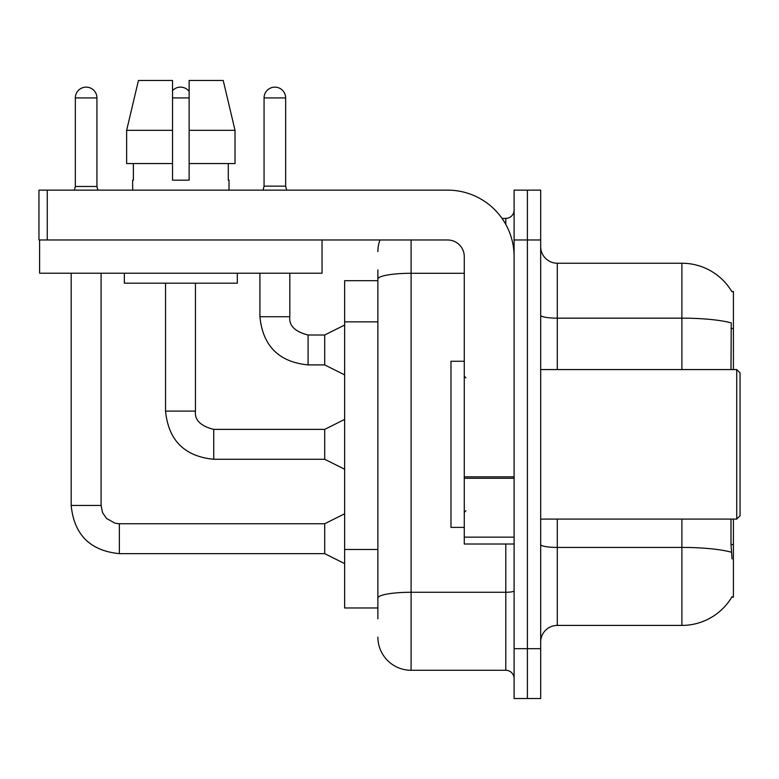 <?xml version="1.0" encoding="UTF-8"?>
<svg xmlns="http://www.w3.org/2000/svg" width="779" height="779" viewBox="0 0 779 779"><rect width="100%" height="100%" fill="white"/><g stroke="black" fill="none" stroke-linecap="round" stroke-linejoin="round"><path stroke-width="1.17" d="M733.409 519.087L733.409 597.172L731.773 597.172L732.065 596.675A58.152 58.152 0 0 1 681.898 625.41A58.152 58.152 0 0 0 731.773 597.172M733.409 369.567L733.409 291.482L731.89 291.687A58.152 58.152 0 0 0 681.898 263.234A58.152 58.152 0 0 1 731.773 291.482A58.152 58.152 0 0 0 681.898 263.234L557.297 263.234A16.612 16.612 0 0 1 540.684 246.622A16.612 16.612 0 0 0 557.297 263.234L557.297 369.567M377.873 280.683L344.639 280.683L344.639 607.971L377.873 607.971M540.684 642.032A16.612 16.612 0 0 1 557.297 625.41L681.898 625.41L681.898 519.087M527.393 648.673L527.393 698.52L540.684 698.52L540.684 648.673L527.393 648.673L527.393 698.52L514.101 698.52L514.101 648.673L527.393 648.673L527.393 239.981L527.393 648.673M514.101 648.673L514.101 190.134L527.393 190.134L527.393 239.981L527.393 190.134L540.684 190.134L540.684 648.673M732.065 558.962L730.994 544.521L730.994 519.087M730.994 369.567L731.238 322.905A58.152 10.098 180 0 0 681.898 318.153L681.898 263.234A58.152 58.152 0 0 1 731.89 291.687M377.873 618.769L377.873 269.885M411.098 239.981L411.098 670.271L505.795 670.271L505.795 544.005M502.017 218.383L505.795 218.383A8.306 8.306 0 0 0 514.101 210.067M514.101 678.577A8.306 8.306 0 0 0 505.795 670.271M377.873 251.607A33.224 33.224 0 0 1 379.977 239.981M411.098 670.271A33.224 33.224 0 0 1 377.873 637.047M285.659 186.152L264.062 186.152L264.062 97.93A10.799 10.799 0 0 1 274.86 87.131A10.799 10.799 0 0 1 285.659 97.93L285.659 186.152L286.662 190.134M344.639 374.884L324.707 364.913L324.707 335.009L344.639 325.038M259.913 273.205L259.913 316.732L289.817 316.732L289.817 273.205M514.101 544.005L464.265 544.005L464.265 476.826L514.101 476.826M514.101 256.593A66.458 66.458 0 0 0 447.652 190.134L47.256 190.134L47.256 239.981L447.652 239.981A16.612 16.612 0 0 1 464.265 256.593L464.265 476.826M39.612 239.981L39.612 273.205L322.048 273.205L322.048 239.981L38.95 239.981L38.95 190.134L47.256 190.134M464.265 361.261L450.973 361.261L450.973 527.393L464.265 527.393M736.73 519.087L740.05 515.766L740.05 372.888L736.73 369.567L736.73 519.087L540.684 519.087M235.024 163.551L235.024 130.327L223.222 80.48L235.024 130.327L235.024 163.551L189.141 163.551L189.141 80.48L223.222 80.48L235.024 130.327L189.141 130.327M172.529 130.327L126.636 130.327L138.438 80.48L126.636 130.327L138.438 80.48L172.529 80.48L172.529 180.163L189.141 180.163L189.141 163.551M132.654 180.163L133.375 180.163L132.654 180.163L132.654 190.134M229.007 180.163L228.286 180.163L229.007 180.163L229.007 190.134M228.286 163.551L228.286 180.163M189.141 180.163L172.529 180.163M133.375 180.163L133.375 163.551M124.348 273.205L124.348 283.176L237.322 283.176L237.322 273.205M172.529 163.551L126.636 163.551L126.636 130.327M96.937 186.483L75.329 186.483L75.329 97.93A10.799 10.799 0 0 1 86.128 87.131A10.799 10.799 0 0 1 96.937 97.93L96.937 186.483L97.842 190.134M344.639 563.616L324.707 553.645L324.707 523.741L344.639 513.77M71.181 273.205L71.181 505.464L101.085 505.464L101.085 273.205M172.529 90.646A10.799 10.799 0 0 1 189.141 91.445M344.639 469.25L324.707 459.279L324.707 429.375L344.639 419.404M165.547 283.176L165.547 411.098L195.451 411.098L195.451 283.176M733.409 544.521L730.994 544.521M733.409 328.543L730.994 328.543M377.873 321.863L344.639 321.863M377.873 549.477L344.639 549.477M731.413 552.223A58.152 10.098 180 0 0 681.898 547.423L557.297 547.423L557.297 625.41M681.898 369.567L681.898 318.153L557.297 318.153A16.612 2.882 0 0 1 540.684 315.261M540.684 239.981L514.101 239.981M557.297 519.087L557.297 547.423A16.612 2.882 0 0 1 540.684 544.531M514.101 590.833A8.306 1.441 0 0 1 505.795 592.274L411.098 592.274A33.224 5.774 180 0 0 377.873 598.048M377.873 279.067A33.224 5.774 180 0 1 411.098 273.293L464.265 273.293M505.795 224.42L505.795 218.383M324.707 364.913L308.094 364.913C278.863 362.021 262.805 345.964 259.913 316.732C262.805 345.964 278.863 362.021 308.094 364.913C278.863 362.021 262.805 345.964 259.913 316.732C262.805 345.964 278.863 362.021 308.094 364.913C278.863 362.021 262.805 345.964 259.913 316.732C262.805 345.964 278.863 362.021 308.094 364.913C278.863 362.021 262.805 345.964 259.913 316.732C262.805 345.964 278.863 362.021 308.094 364.913C278.863 362.021 262.805 345.964 259.913 316.732C262.805 345.964 278.863 362.021 308.094 364.913C278.863 362.021 262.805 345.964 259.913 316.732C262.805 345.964 278.863 362.021 308.094 364.913C278.863 362.021 262.805 345.964 259.913 316.732C262.805 345.964 278.863 362.021 308.094 364.913C278.863 362.021 262.805 345.964 259.913 316.732C262.805 345.964 278.863 362.021 308.094 364.913L308.094 335.038C294.9 331.688 288.814 325.593 289.817 316.732C288.814 325.593 294.9 331.688 308.094 335.009C294.9 331.688 288.814 325.593 289.817 316.732C288.814 325.593 294.9 331.688 308.094 335.009C294.9 331.688 288.814 325.593 289.817 316.732C288.814 325.593 294.9 331.688 308.094 335.009C294.9 331.688 288.814 325.593 289.817 316.732C288.814 325.593 294.9 331.688 308.094 335.009C294.9 331.688 288.814 325.593 289.817 316.732C288.814 325.593 294.9 331.688 308.094 335.009C294.9 331.688 288.814 325.593 289.817 316.732C288.814 325.593 294.9 331.688 308.094 335.009C294.9 331.688 288.814 325.593 289.817 316.732C288.814 325.593 294.9 331.688 308.094 335.009C294.9 331.688 288.814 325.593 289.817 316.732C288.814 325.593 294.9 331.688 308.094 335.009L324.707 335.009M264.062 97.93L285.659 97.93M514.101 478.267L464.265 478.267M464.265 537.14L514.101 537.14M324.707 553.645L119.362 553.645C90.13 550.753 74.073 534.696 71.181 505.464C74.073 534.696 90.13 550.753 119.362 553.645C90.13 550.753 74.073 534.696 71.181 505.464C74.073 534.696 90.13 550.753 119.362 553.645C90.13 550.753 74.073 534.696 71.181 505.464C74.073 534.696 90.13 550.753 119.362 553.645C90.13 550.753 74.073 534.696 71.181 505.464C74.073 534.696 90.13 550.753 119.362 553.645C90.13 550.753 74.073 534.696 71.181 505.464C74.073 534.696 90.13 550.753 119.362 553.645C90.13 550.753 74.073 534.696 71.181 505.464C74.073 534.696 90.13 550.753 119.362 553.645C90.13 550.753 74.073 534.696 71.181 505.464C74.073 534.696 90.13 550.753 119.362 553.645C90.13 550.753 74.073 534.696 71.181 505.464C74.073 534.696 90.13 550.753 119.362 553.645L119.362 523.77M75.329 97.93L96.937 97.93M324.707 459.279L213.728 459.279C184.496 456.387 168.439 440.33 165.547 411.098C168.439 440.33 184.496 456.387 213.728 459.279C184.496 456.387 168.439 440.33 165.547 411.098C168.439 440.33 184.496 456.387 213.728 459.279C184.496 456.387 168.439 440.33 165.547 411.098C168.439 440.33 184.496 456.387 213.728 459.279C184.496 456.387 168.439 440.33 165.547 411.098C168.439 440.33 184.496 456.387 213.728 459.279C184.496 456.387 168.439 440.33 165.547 411.098C168.439 440.33 184.496 456.387 213.728 459.279C184.496 456.387 168.439 440.33 165.547 411.098C168.439 440.33 184.496 456.387 213.728 459.279C184.496 456.387 168.439 440.33 165.547 411.098C168.439 440.33 184.496 456.387 213.728 459.279C184.496 456.387 168.439 440.33 165.547 411.098C168.439 440.33 184.496 456.387 213.728 459.279L213.728 429.404M172.529 97.93L189.141 97.93M213.728 429.375C200.534 426.055 194.448 419.959 195.451 411.098C194.448 419.959 200.534 426.055 213.728 429.375C200.534 426.055 194.448 419.959 195.451 411.098C194.448 419.959 200.534 426.055 213.728 429.375C200.534 426.055 194.448 419.959 195.451 411.098C194.448 419.959 200.534 426.055 213.728 429.375C200.534 426.055 194.448 419.959 195.451 411.098C194.448 419.959 200.534 426.055 213.728 429.375C200.534 426.055 194.448 419.959 195.451 411.098C194.448 419.959 200.534 426.055 213.728 429.375C200.534 426.055 194.448 419.959 195.451 411.098C194.448 419.959 200.534 426.055 213.728 429.375C200.534 426.055 194.448 419.959 195.451 411.098C194.448 419.959 200.534 426.055 213.728 429.375C200.534 426.055 194.448 419.959 195.451 411.098C194.448 419.959 200.534 426.055 213.728 429.375L324.707 429.375M259.913 316.732C262.805 345.964 278.863 362.021 308.094 364.913M289.817 316.732C288.814 325.593 294.9 331.688 308.094 335.009M264.062 186.152L263.068 190.134M465.92 377.873L464.265 376.208M540.684 369.567L736.73 369.567M465.92 510.781L464.265 512.446M101.085 505.464L102.536 512.592L106.441 518.386L115.078 523.235L119.362 523.741L324.707 523.741M71.181 505.464C74.073 534.696 90.13 550.753 119.362 553.645M75.329 186.483L74.424 190.134"/></g></svg>
